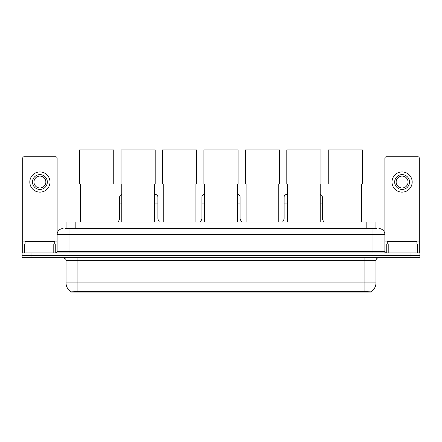 <?xml version="1.0" encoding="UTF-8"?>
<svg xmlns="http://www.w3.org/2000/svg" width="442" height="442" viewBox="0 0 442 442"><rect width="100%" height="100%" fill="white"/><g stroke="black" fill="none" stroke-linecap="round" stroke-linejoin="round"><path stroke-width="0.66" d="M65.145 228.586L69.007 228.586L65.145 228.586L66.93 228.586L66.93 222.055L375.07 222.055L375.07 228.586M370.915 292.112L71.085 292.112L71.085 291.825M66.035 282.913L77.908 282.913L77.908 260.647L66.035 260.647L66.035 282.913A10.393 10.393 0 0 0 71.118 291.842L79.096 291.538L362.904 291.538L370.882 291.842A10.393 10.393 0 0 0 375.965 282.913L375.965 260.647A2.967 2.967 0 0 1 378.932 257.68M419.9 257.68L419.9 255.305L22.1 255.305L22.1 257.68L31.006 257.68L31.006 255.305L22.1 255.305L22.1 252.929L31.006 252.929L31.006 255.305L419.9 255.305L419.9 257.68L31.006 257.68M63.068 228.586A5.939 5.939 0 0 0 57.129 234.52L57.129 251.443A1.486 1.486 0 0 1 55.648 252.929M378.932 228.586A5.939 5.939 0 0 1 384.872 234.52L69.007 234.52L69.007 228.586L376.855 228.586M415.966 252.929L415.966 244.023L419.309 244.023L419.309 252.929L419.309 158.23A1.486 1.486 0 0 0 417.823 156.744L386.352 156.744A1.486 1.486 0 0 0 384.872 158.23L384.872 251.443L386.352 252.929M419.9 252.929L419.9 255.305L419.9 252.929L31.006 252.929M54.753 244.023L54.753 241.647L25.067 241.647L25.067 244.023M53.791 252.929L53.791 244.023L26.034 244.023L26.034 252.929M69.007 252.929L69.007 234.52L57.129 234.52L57.129 158.23A1.486 1.486 0 0 0 55.648 156.744L24.177 156.744A1.486 1.486 0 0 0 22.691 158.23L22.691 244.023L26.034 244.023M53.791 244.023L57.129 244.023M22.691 252.929L22.691 244.023M39.913 174.612A7.42 7.42 0 0 0 32.493 182.038A7.42 7.42 0 0 0 39.913 189.458A7.42 7.42 0 0 0 47.333 182.038A7.42 7.42 0 0 0 39.913 174.612M39.913 176.098A5.939 5.939 0 0 0 33.973 182.038A5.939 5.939 0 0 0 39.913 187.972A5.939 5.939 0 0 0 45.852 182.038A5.939 5.939 0 0 0 39.913 176.098M39.913 192.132A10.094 10.094 0 0 0 50.007 182.038A10.094 10.094 0 0 0 39.913 171.944A10.094 10.094 0 0 0 29.818 182.038A10.094 10.094 0 0 0 39.913 192.132M416.933 244.023L416.933 241.647L387.247 241.647L387.247 244.023M80.345 184.027L80.345 222.055M113.003 184.027L113.003 222.055M79.604 149.888L113.743 149.888L113.743 184.027L79.604 184.027L79.604 149.888M121.788 184.027L121.788 222.055M154.44 184.027L154.44 222.055M121.047 149.888L155.186 149.888L155.186 184.027L121.047 184.027L121.047 149.888M163.231 184.027L163.231 222.055M195.883 184.027L195.883 222.055M162.49 149.888L196.629 149.888L196.629 184.027L162.49 184.027L162.49 149.888M204.674 184.027L204.674 222.055M237.326 184.027L237.326 222.055M203.928 149.888L238.072 149.888L238.072 184.027L203.928 184.027L203.928 149.888M246.117 184.027L246.117 222.055M278.769 184.027L278.769 222.055M245.371 149.888L279.51 149.888L279.51 184.027L245.371 184.027L245.371 149.888M287.56 184.027L287.56 222.055M320.212 184.027L320.212 222.055M286.814 149.888L320.953 149.888L320.953 184.027L286.814 184.027L286.814 149.888M328.997 184.027L328.997 222.055M361.655 184.027L361.655 222.055M328.257 149.888L362.396 149.888L362.396 184.027L328.257 184.027L328.257 149.888M415.966 244.023L388.209 244.023L388.209 252.929M384.872 244.023L388.209 244.023M384.872 252.929L384.872 251.443L372.993 251.443L372.993 228.586M402.087 174.612A7.42 7.42 0 0 0 394.667 182.038A7.42 7.42 0 0 0 402.087 189.458A7.42 7.42 0 0 0 409.507 182.038A7.42 7.42 0 0 0 402.087 174.612M402.087 176.098A5.939 5.939 0 0 0 396.148 182.038A5.939 5.939 0 0 0 402.087 187.972A5.939 5.939 0 0 0 408.027 182.038A5.939 5.939 0 0 0 402.087 176.098M402.087 192.132A10.094 10.094 0 0 0 412.182 182.038A10.094 10.094 0 0 0 402.087 171.944A10.094 10.094 0 0 0 391.993 182.038A10.094 10.094 0 0 0 402.087 192.132M118.163 222.055L119.649 219.083L121.788 219.083M119.649 219.083L119.649 203.055L121.788 203.055M119.649 203.055L119.649 197.115A2.674 2.674 0 0 1 121.788 194.502M154.44 219.083L157.888 219.083L159.369 222.055M157.888 219.083L157.888 197.115A2.674 2.674 0 0 0 155.38 194.452A2.674 2.674 0 0 1 157.888 197.115M154.44 194.557A2.674 2.674 0 0 1 155.38 194.452M200.397 222.055L201.883 219.083L204.674 219.083M201.883 219.083L201.883 203.055L204.674 203.055M201.883 203.055L201.883 197.115A2.674 2.674 0 0 1 204.674 194.447M237.326 219.083L240.117 219.083L241.603 222.055M240.117 219.083L240.117 197.115A2.674 2.674 0 0 0 237.614 194.452A2.674 2.674 0 0 1 240.117 197.115M237.326 194.447A2.674 2.674 0 0 1 237.614 194.452M282.631 222.055L284.112 219.083L287.56 219.083M284.112 219.083L284.112 203.055L287.56 203.055M284.112 203.055L284.112 197.115A2.674 2.674 0 0 1 287.56 194.557A2.674 2.674 0 0 0 286.952 194.452M320.212 219.083L322.351 219.083L323.837 222.055M322.351 219.083L322.351 197.115A2.674 2.674 0 0 0 320.212 194.502A2.674 2.674 0 0 1 322.351 197.115M362.904 292.112L362.904 291.538M79.096 292.112L79.096 291.538M75.836 228.586L75.836 222.055M366.164 228.586L366.164 222.055M364.092 257.68L364.092 260.647L77.908 260.647L77.908 257.68M375.965 260.647L364.092 260.647L364.092 282.913L375.965 282.913M364.092 291.598L364.092 282.913L77.908 282.913L77.908 291.598M410.994 257.68L410.994 252.929M57.129 251.443L372.993 251.443L372.993 252.929M57.129 241.056L22.691 241.056M57.106 251.702L57.106 244.023M55.25 244.023L55.25 252.929M22.719 244.023L22.719 252.929M24.57 252.929L24.57 244.023M419.309 241.056L384.872 241.056M419.281 252.929L419.281 244.023M417.43 244.023L417.43 252.929M384.894 244.023L384.894 251.702M386.75 252.929L386.75 244.023M154.44 203.055L157.888 203.055M237.326 203.055L240.117 203.055M320.212 203.055L322.351 203.055M66.035 260.647C66.455 259.592 65.46 258.603 63.068 257.68"/></g></svg>
